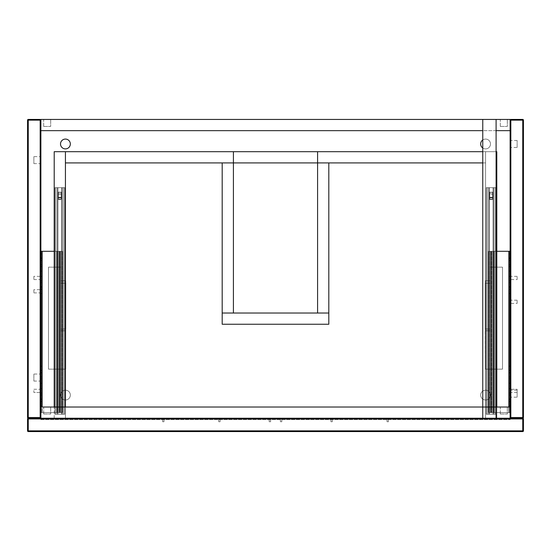 <?xml version="1.0" encoding="UTF-8"?>
<svg xmlns="http://www.w3.org/2000/svg" width="551" height="551" viewBox="0 0 551 551"><rect width="100%" height="100%" fill="white"/><g stroke="black" fill="none" stroke-linecap="round" stroke-linejoin="round"><path stroke-width="0.41" stroke-dasharray="2.75 2.07" d="M482.766 148.012A4.911 4.911 0 0 0 490.486 143.983A4.911 4.911 0 0 0 482.766 139.954M485.576 139.072A4.911 4.911 0 0 0 480.665 143.983A4.911 4.911 0 0 0 485.576 148.894A4.911 4.911 0 0 0 490.486 143.983A4.911 4.911 0 0 0 485.576 139.072M485.576 390.184A4.911 4.911 0 0 0 480.665 395.095A4.911 4.911 0 0 0 485.576 399.998A4.911 4.911 0 0 0 490.486 395.095A4.911 4.911 0 0 0 485.576 390.184A4.911 4.911 0 0 0 480.665 395.095A4.911 4.911 0 0 0 485.576 399.998A4.911 4.911 0 0 0 490.486 395.095A4.911 4.911 0 0 0 485.576 390.184M65.424 390.184A4.911 4.911 0 0 0 60.514 395.095A4.911 4.911 0 0 0 65.424 399.998A4.911 4.911 0 0 0 70.335 395.095A4.911 4.911 0 0 0 65.424 390.184A4.911 4.911 0 0 0 60.514 395.095A4.911 4.911 0 0 0 65.424 399.998A4.911 4.911 0 0 0 70.335 395.095A4.911 4.911 0 0 0 65.424 390.184M65.424 139.072A4.911 4.911 0 0 0 60.514 143.983A4.911 4.911 0 0 0 65.424 148.894A4.911 4.911 0 0 0 70.335 143.983A4.911 4.911 0 0 0 65.424 139.072M510.123 419.642L510.123 119.436L40.877 119.436L40.877 419.642L510.123 419.642L510.123 119.436L40.877 119.436L40.877 419.642L510.123 419.642M33.866 389.268L40.877 389.268L40.877 392.498L40.877 389.268L40.877 392.498L40.877 389.268L33.866 389.268L33.866 392.498L40.877 392.498L33.866 392.498L33.866 389.268M33.866 276.34L33.866 279.571L33.866 276.34L40.877 276.34L40.877 279.571L40.877 276.34M33.866 279.571L40.877 279.571M33.866 289.668L33.866 292.898L33.866 289.668L40.877 289.668L40.877 292.898L40.877 289.668M33.866 292.898L40.877 292.898M33.866 374.046L33.866 381.065L33.866 374.046L40.877 374.046L40.877 381.065L40.877 374.046M33.866 381.065L40.877 381.065L40.877 383.31L40.877 381.065M33.866 156.608L33.866 163.626L33.866 156.608L40.877 156.608L40.877 163.626L40.877 156.608M33.866 163.626L40.877 163.626M40.877 120.139L40.175 120.139L40.175 119.436L28.253 119.436A0.703 0.703 0 0 0 27.55 120.139L27.55 417.534L28.253 417.534L28.253 120.139L40.175 120.139L40.175 417.534L28.253 417.534L28.253 418.237L40.175 418.237L40.175 417.534L40.877 417.534L40.877 120.139A0.703 0.703 0 0 0 40.175 119.436A0.703 0.703 0 0 1 40.877 120.139L40.877 130.656L40.877 119.436L510.123 119.436L510.123 418.237L40.877 418.237L40.877 407.017L40.877 417.534A0.703 0.703 0 0 1 40.175 418.237A0.703 0.703 0 0 0 40.877 417.534M28.253 418.237A0.703 0.703 0 0 1 27.55 417.534A0.703 0.703 0 0 0 28.253 418.237L522.747 418.237L28.253 418.237A0.703 0.703 0 0 0 27.55 418.939L27.55 430.861L27.55 418.939A0.703 0.703 0 0 1 28.253 418.237L28.253 418.939L522.747 418.939L522.747 430.861L28.253 430.861L28.253 418.939L28.253 430.861L523.45 430.861L523.45 418.939L523.45 430.861A0.703 0.703 0 0 1 522.747 431.564L28.253 431.564L522.747 431.564A0.703 0.703 0 0 0 523.45 430.861L523.45 418.939A0.703 0.703 0 0 0 522.747 418.237A0.703 0.703 0 0 1 523.45 418.939L522.747 418.939L522.747 418.237L28.253 418.237L28.253 418.939L523.45 418.939A0.703 0.703 0 0 0 522.747 418.237A0.703 0.703 0 0 1 523.45 418.939A0.703 0.703 0 0 0 522.747 418.237A0.703 0.703 0 0 1 523.45 418.939L27.55 418.939L27.55 430.861A0.703 0.703 0 0 0 28.253 431.564A0.703 0.703 0 0 1 27.55 430.861L28.253 430.861L28.253 418.237A0.703 0.703 0 0 0 27.55 418.939A0.703 0.703 0 0 1 28.253 418.237M496.093 119.436L482.766 119.436L482.766 418.237L496.093 418.237L496.093 119.436L482.766 119.436M517.134 279.571L517.134 276.34L517.134 279.571L510.123 279.571L510.123 276.34L510.123 279.571M517.134 276.34L510.123 276.34M517.134 392.498L510.123 392.498L510.123 389.268L510.123 392.498L510.123 389.268L510.123 392.498L517.134 392.498L517.134 389.268L510.123 389.268L517.134 389.268L517.134 392.498M517.134 303.415L517.134 300.192L517.134 303.415L510.123 303.415L510.123 300.192L510.123 303.415M517.134 300.192L510.123 300.192M517.134 147.489L517.134 140.477L517.134 147.489L510.123 147.489L510.123 140.477L510.123 147.489M517.134 140.477L510.123 140.477M517.134 397.195L517.134 390.184L517.134 397.195L510.123 397.195L510.123 390.184L510.123 397.195M517.134 390.184L510.123 390.184M510.123 417.534A0.703 0.703 0 0 0 510.825 418.237A0.703 0.703 0 0 1 510.123 417.534L510.825 417.534L510.825 418.237L522.747 418.237L522.747 417.534L523.45 417.534L523.45 120.139A0.703 0.703 0 0 0 522.747 119.436L510.825 119.436L510.825 120.139L522.747 120.139L522.747 417.534L510.825 417.534L510.825 120.139L510.123 120.139A0.703 0.703 0 0 1 510.825 119.436A0.703 0.703 0 0 0 510.123 120.139M523.45 417.534A0.703 0.703 0 0 1 522.747 418.237L522.747 431.564A0.703 0.703 0 0 0 523.45 430.861A0.703 0.703 0 0 1 522.747 431.564L522.747 418.237A0.703 0.703 0 0 0 523.45 417.534M162.573 421.742L162.573 418.237L163.978 418.237L162.573 418.237L163.978 418.237L162.573 418.237L162.573 421.742L163.978 421.742L163.978 418.237L163.978 421.742L162.573 421.742M330.91 421.742L330.91 418.237L332.315 418.237L330.91 418.237L332.315 418.237L330.91 418.237L330.91 421.742L332.315 421.742L332.315 418.237L332.315 421.742L330.91 421.742M387.022 421.742L387.022 418.237L388.427 418.237L387.022 418.237L388.427 418.237L387.022 418.237L387.022 421.742L388.427 421.742L388.427 418.237L388.427 421.742L387.022 421.742M218.685 421.742L218.685 418.237L220.09 418.237L218.685 418.237L220.09 418.237L218.685 418.237L218.685 421.742L220.09 421.742L220.09 418.237L220.09 421.742L218.685 421.742M269.184 421.742L269.184 418.237L270.589 418.237L269.184 418.237L270.589 418.237L269.184 418.237L269.184 421.742L270.589 421.742L270.589 418.237L270.589 421.742L269.184 421.742M280.411 421.742L280.411 418.237L281.816 418.237L280.411 418.237L281.816 418.237L280.411 418.237L280.411 421.742L281.816 421.742L281.816 418.237L281.816 421.742L280.411 421.742M65.424 407.017L65.424 418.237L65.424 407.017L485.576 407.017L65.424 407.017L65.424 418.237L65.424 162.924L222.191 162.924L222.191 313.023L328.809 313.023L317.583 313.023L317.583 151.697L485.576 151.697L485.576 418.237L485.576 151.697L496.795 151.697L485.576 151.697L496.795 151.697L496.795 418.237L485.576 418.237L485.576 151.697L485.576 418.237L485.576 151.697L485.576 418.237L65.424 418.237L65.424 162.924L222.191 162.924L222.191 313.023L328.809 313.023L328.809 162.924L485.576 162.924L485.576 418.237L65.424 418.237L496.795 418.237L485.576 418.237L496.795 418.237L496.795 151.697L496.795 407.017M317.583 162.924L65.424 162.924L65.424 151.697L54.205 151.697L233.417 151.697L233.417 162.924L222.191 162.924L222.191 313.023L328.809 313.023L328.809 162.924L328.809 324.25L222.191 324.25L222.191 313.023L233.417 313.023L233.417 162.924L65.424 162.924L482.766 162.924M54.205 407.017L54.205 151.697L65.424 151.697L65.424 162.924L485.576 162.924L485.576 151.697L65.424 151.697L65.424 162.924L233.417 162.924M496.093 151.697L485.576 151.697L485.576 418.237L485.576 407.017L485.576 418.237L65.424 418.237L65.424 151.697L65.424 418.237L54.205 418.237L65.424 418.237L54.205 418.237L65.424 418.237L65.424 151.697L233.417 151.697M482.766 151.697L317.583 151.697M28.253 431.564L522.747 431.564A0.703 0.703 0 0 0 523.45 430.861A0.703 0.703 0 0 1 522.747 431.564L522.747 430.861L28.253 430.861L28.253 431.564A0.703 0.703 0 0 1 27.55 430.861A0.703 0.703 0 0 0 28.253 431.564A0.703 0.703 0 0 1 27.55 430.861L28.253 430.861L27.55 430.861A0.703 0.703 0 0 0 28.253 431.564L28.253 430.861L28.253 431.564M65.424 418.237L65.424 162.924L65.424 418.237M54.205 418.237L54.205 151.697L54.205 418.237M43.681 414.028L43.681 407.017L50.699 407.017L43.681 407.017L50.699 407.017L43.681 407.017L43.681 414.028L50.699 414.028L50.699 407.017L50.699 414.028L43.681 414.028M500.301 414.028L500.301 407.017L507.319 407.017L500.301 407.017L507.319 407.017L500.301 407.017L500.301 414.028L507.319 414.028L507.319 407.017L507.319 414.028L500.301 414.028M40.877 407.017L510.123 407.017M40.877 418.237L510.123 418.237M41.842 403.511L41.842 401.266L41.842 403.511M40.877 403.511L40.877 401.266L40.877 403.511M41.842 397.195L41.842 394.95L41.842 397.195M40.877 397.195L40.877 394.95L40.877 397.195M41.842 390.879L41.842 393.125L41.842 390.879M40.877 390.879L40.877 393.125L40.877 390.879M41.842 381.065L41.842 383.31L41.842 381.065M41.842 374.749L41.842 376.994L41.842 374.749M40.877 374.749L40.877 376.994L40.877 374.749M41.842 368.44L41.842 366.195L41.842 368.44M40.877 368.44L40.877 366.195L40.877 368.44M41.842 291.279L41.842 289.034L41.842 291.279M40.877 291.279L40.877 289.034L40.877 291.279M41.842 284.97L41.842 287.216L41.842 284.97M40.877 284.97L40.877 287.216L40.877 284.97M41.842 278.654L41.842 280.9L41.842 278.654M40.877 278.654L40.877 280.9L40.877 278.654M41.842 268.84L41.842 266.594L41.842 268.84M40.877 268.84L40.877 266.594L40.877 268.84M41.842 262.524L41.842 260.279L41.842 262.524M40.877 262.524L40.877 260.279L40.877 262.524M41.842 256.208L41.842 258.453L41.842 256.208M40.877 256.208L40.877 258.453L40.877 256.208M41.842 400.35L41.842 401.686L41.842 400.35M40.877 400.35L40.877 401.686L40.877 400.35M41.842 371.594L41.842 370.258L41.842 371.594M40.877 371.594L40.877 370.258L40.877 371.594M41.842 288.125L41.842 289.461L41.842 288.125M40.877 288.125L40.877 289.461L40.877 288.125M41.842 259.369L41.842 258.033L41.842 259.369M40.877 259.369L40.877 258.033L40.877 259.369M41.842 251.304L40.877 251.304L42.138 251.304L41.842 412.623L41.842 251.304L41.842 412.623L59.901 412.623L59.901 251.304L59.956 412.623L59.956 251.304L61.746 251.304L59.901 251.304L59.901 412.623L61.746 412.623L61.746 251.304L61.746 412.623L59.956 412.623L59.956 251.304L59.673 412.623L59.673 251.304L57.889 251.304L61.746 251.304L59.956 251.304L59.956 412.623L57.889 412.623L57.889 251.304L57.889 412.623L59.673 412.623L59.673 251.304L59.728 412.623L59.728 251.304L57.889 251.304L59.673 251.304L59.728 412.623L59.728 251.304L58.764 251.304L59.728 251.304L59.728 412.623L56.836 412.623L56.836 251.304L56.836 412.623L58.757 412.623L58.757 251.304L58.764 412.623L58.757 251.304L56.836 251.304L59.46 251.304L59.46 412.623L59.46 251.304L60.176 251.304L57.476 251.304L58.757 251.304L58.764 412.623L62.621 412.623L62.036 412.623L62.036 251.304L62.621 251.304L62.621 412.623L62.621 251.304L60.176 251.304L62.036 251.304L60.865 251.304L60.865 412.623L40.877 412.623L40.877 251.304L40.877 412.623L62.621 412.623L60.865 412.623L60.865 330.772L65.748 330.772L65.817 329.016L60.865 329.016L65.748 329.016L65.748 369.136L65.748 330.772L60.865 330.772L60.865 329.016L60.865 330.772L60.865 329.016L60.865 330.772L65.748 330.772L65.817 329.016L60.865 329.016L60.865 283.214L65.817 283.214L65.748 280.762L60.865 280.762L60.865 283.214L63.296 283.214L60.865 283.214L60.865 329.016L60.865 267.152L48.495 267.152L48.495 369.136L59.604 369.136L59.604 267.152L48.495 267.152L48.495 369.136L65.748 369.136L48.495 369.136L48.495 267.152L48.495 369.136L65.748 369.136L65.748 330.772L60.865 330.772L60.865 412.623L40.877 412.623L40.877 251.304L40.877 412.623L41.842 412.623L41.842 407.017M54.205 251.304L59.604 251.304L59.604 369.136L65.748 369.136L65.748 329.016L60.865 329.016L60.865 330.772L60.865 329.016L65.748 329.016L60.865 329.016L60.865 280.762L60.865 329.016L60.865 283.214L60.865 329.016L65.748 329.016L60.865 329.016L60.865 283.214L65.748 283.214L60.865 283.214L60.865 251.304L42.138 251.304L59.604 251.304L42.138 251.304L42.138 407.017M59.901 251.304L59.604 267.152L60.865 267.152L48.495 267.152L60.865 267.152L60.865 280.762L65.748 280.762L65.748 283.214L60.865 283.214L60.865 251.304L59.604 251.304L59.901 412.623L59.901 251.304M64.722 414.242L64.722 187.684L64.722 414.242L54.907 414.242L64.722 414.242L64.722 187.684L62.27 187.684L64.722 187.684L64.722 414.242L54.907 414.242L57.924 414.242L57.924 187.684L57.359 187.684L57.924 187.684L57.924 414.242L55.954 414.242L63.675 414.242L61.712 414.242L61.712 187.684L62.27 187.684L61.712 187.684L61.712 414.242L64.722 414.242M57.359 187.684L63.675 187.684L54.907 187.684L54.907 414.242L54.907 187.684L64.722 187.684L61.712 187.684L63.675 187.684L63.675 414.242L63.675 187.684L55.954 187.684L55.954 414.242L55.954 187.684L57.359 187.684L57.359 414.242L57.359 187.684M61.216 193.153L58.413 193.153L58.413 192.099L61.216 192.099L61.216 199.469L61.216 194.558L61.216 199.469L58.413 199.469L58.413 192.099L61.216 192.099L61.216 194.558L58.413 194.558L58.413 199.469L58.413 193.153L61.216 193.153L61.216 192.099L58.413 192.099L58.413 199.104L61.216 199.104L61.216 194.558L58.413 194.558L61.216 194.558L61.216 193.153L58.413 193.153L61.216 193.153L61.216 192.099L58.413 192.099L58.413 194.558L61.216 194.558L61.216 193.153M509.158 403.511L509.158 401.266L509.158 403.511M510.123 403.511L510.123 401.266L510.123 403.511M509.158 397.195L509.158 394.95L509.158 397.195M509.158 390.879L509.158 393.125L509.158 390.879M510.123 390.879L510.123 393.125L510.123 390.879M509.158 381.065L509.158 378.819L509.158 381.065M510.123 381.065L510.123 378.819L510.123 381.065M509.158 374.749L509.158 372.504L509.158 374.749M510.123 374.749L510.123 372.504L510.123 374.749M509.158 368.44L509.158 366.195L509.158 368.44M510.123 368.44L510.123 366.195L510.123 368.44M509.158 291.279L509.158 289.034L509.158 291.279M510.123 291.279L510.123 289.034L510.123 291.279M509.158 284.97L509.158 282.725L509.158 284.97M510.123 284.97L510.123 282.725L510.123 284.97M509.158 278.654L509.158 276.409L509.158 278.654M510.123 278.654L510.123 276.409L510.123 278.654M509.158 268.84L509.158 266.594L509.158 268.84M510.123 268.84L510.123 266.594L510.123 268.84M509.158 262.524L509.158 260.279L509.158 262.524M510.123 262.524L510.123 260.279L510.123 262.524M509.158 256.208L509.158 258.453L509.158 256.208M510.123 256.208L510.123 258.453L510.123 256.208M509.158 400.35L509.158 401.686L509.158 400.35M510.123 400.35L510.123 401.686L510.123 400.35M509.158 371.594L509.158 370.258L509.158 371.594M510.123 371.594L510.123 370.258L510.123 371.594M509.158 288.125L509.158 289.461L509.158 288.125M510.123 288.125L510.123 289.461L510.123 288.125M509.158 259.369L509.158 258.033L509.158 259.369M510.123 259.369L510.123 258.033L510.123 259.369M487.704 283.214L490.135 283.214L490.135 329.016L490.135 283.214L485.252 283.214L490.135 283.214L490.135 329.016L485.252 329.016L490.135 329.016L490.135 283.214L485.183 283.214L490.135 283.214L490.135 267.152L490.135 283.214L490.135 267.152L502.505 267.152L502.505 369.136L485.252 369.136L485.252 330.772L490.135 330.772L485.252 330.772L485.252 329.016L490.135 329.016L490.135 330.772L490.135 283.214L490.135 329.016L485.252 329.016L490.135 329.016L490.135 283.214L490.135 330.772L490.135 329.016L487.704 329.016L490.135 329.016L490.135 283.214L485.252 283.214L485.252 280.762L485.252 283.214L487.704 283.214M494.164 412.623L494.164 251.304L494.164 412.623L493.524 412.623L494.164 412.623L494.164 251.304L493.524 251.304L494.164 251.304L494.164 412.623L488.379 412.623L488.379 251.304L488.379 412.623L494.164 412.623M496.795 251.304L491.099 251.304L491.099 412.623L491.099 251.304L489.254 251.304L489.254 412.623L489.254 251.304L491.044 251.304L491.044 412.623L491.044 251.304L489.254 251.304L493.111 251.304L493.111 412.623L493.111 251.304L491.327 251.304L491.327 412.623L491.327 251.304L493.111 251.304L491.272 251.304L491.272 412.623L491.272 251.304L492.236 251.304L492.236 412.623L492.243 251.304L492.236 412.623L492.243 251.304L494.164 251.304L491.54 251.304L491.54 412.623L491.54 251.304L488.379 251.304L492.243 251.304L491.044 251.304L491.099 412.623L491.099 251.304L510.123 251.304L491.396 251.304L508.862 251.304L508.862 412.623L491.396 412.623L510.123 412.623L509.158 412.623L509.158 251.304L509.158 412.623L491.044 412.623L491.044 251.304L491.044 412.623L489.254 412.623L489.254 251.304L489.254 412.623L491.327 412.623L491.327 251.304L491.327 412.623L493.111 412.623L493.111 251.304L493.111 412.623L491.272 412.623L491.272 251.304L491.272 412.623L492.236 412.623L488.379 412.623L488.379 251.304L488.964 251.304L488.379 251.304L488.379 412.623L510.123 412.623L510.123 251.304L510.123 412.623L509.158 412.623L509.158 407.017M485.252 329.016L485.252 369.136L502.505 369.136L491.396 369.136L491.396 267.152L490.135 267.152L490.135 283.214L485.183 283.214L490.135 283.214L490.135 280.762L485.252 280.762L490.135 280.762L490.135 251.304L490.135 412.623L490.135 330.772L485.252 330.772L490.135 330.772L490.135 329.016L485.183 329.016L485.252 369.136L485.252 329.016M491.396 267.152L502.505 267.152L502.505 369.136L502.505 267.152L502.505 369.136L485.252 369.136L491.396 369.136L491.396 267.152L490.135 267.152L502.505 267.152L491.396 267.152L491.396 251.304L491.396 267.152M488.964 251.304L491.396 251.304L490.135 251.304L490.135 412.623L490.135 280.762L485.252 280.762L485.252 283.214L485.252 280.762L490.135 280.762L490.135 251.304L488.964 251.304L488.964 412.623L488.964 251.304M492.587 197.237L492.587 194.558L492.587 199.104L489.784 199.104L489.784 199.469L492.587 199.469L492.587 192.099L492.587 197.237L489.784 197.237L489.784 194.558L489.784 199.469L492.587 199.469L492.587 199.104L489.784 199.104L489.784 194.558L489.784 197.237L492.587 197.237M489.784 192.099L489.784 194.558L492.587 194.558L492.587 192.099L489.784 192.099L489.784 194.558L492.587 194.558L489.784 194.558L489.784 192.099L492.587 192.099L492.587 194.558L489.784 194.558L489.784 193.153L492.587 193.153L489.784 193.153L489.784 192.099L492.587 192.099L489.784 192.099M493.076 414.242L493.076 187.684L493.076 414.242L493.641 414.242L493.076 414.242L493.076 187.684L493.641 187.684L493.076 187.684L493.076 414.242L493.641 414.242L487.325 414.242L493.076 414.242M489.288 414.242L488.73 414.242L489.288 414.242L489.288 187.684L487.325 187.684L487.325 414.242L488.73 414.242L486.278 414.242L488.73 414.242L487.325 414.242L487.325 187.684L493.641 187.684L488.73 187.684L489.288 187.684L489.288 414.242L493.641 414.242L488.73 414.242L489.288 414.242L489.288 187.684L486.278 187.684L488.73 187.684L487.325 187.684L487.325 414.242L487.325 187.684L495.046 187.684L495.046 414.242L493.641 414.242L495.046 414.242L495.046 187.684L493.641 187.684L496.093 187.684L496.093 414.242L493.641 414.242L496.093 414.242L496.093 187.684L488.73 187.684L489.288 187.684L489.288 414.242M486.278 187.684L486.278 414.242L486.278 187.684L488.73 187.684L486.278 187.684L486.278 414.242L488.73 414.242L486.278 414.242L486.278 187.684M65.748 283.214L65.748 280.762L60.865 280.762L65.748 280.762L65.748 283.214L60.865 283.214L65.748 283.214M62.036 412.623L60.865 412.623L60.865 251.304L62.036 251.304L62.036 412.623M40.877 251.304L42.138 251.304L42.138 412.623L42.138 251.304M56.836 251.304L57.476 251.304L56.836 251.304L56.836 412.623L56.836 251.304M58.764 251.304L58.764 412.623L58.764 251.304M57.889 251.304L57.889 412.623L57.889 251.304M61.746 251.304L61.746 412.623L61.746 251.304M62.621 251.304L62.621 412.623L62.621 251.304M60.865 283.214L60.865 329.016L60.865 283.214M61.712 414.242L61.712 187.684L61.712 414.242M54.907 187.684L54.907 414.242L54.907 187.684M55.954 187.684L55.954 414.242L55.954 187.684M63.675 187.684L63.675 414.242L63.675 187.684M57.924 187.684L57.924 414.242L57.924 187.684M58.413 199.104L58.413 199.469L61.216 199.469L61.216 199.104L58.413 199.104M492.236 251.304L492.236 412.623L493.524 412.623L492.243 412.623L492.236 251.304M509.158 251.304L508.862 407.017M491.044 412.623L489.254 412.623L491.044 412.623M491.327 412.623L493.111 412.623L491.327 412.623M510.123 251.304L510.123 412.623L510.123 251.304L508.862 251.304L508.862 412.623L508.862 251.304M489.784 193.153L492.587 193.153L489.784 193.153M495.046 187.684L495.046 414.242L495.046 187.684L493.641 187.684L495.046 187.684M493.641 187.684L496.093 187.684L496.093 414.242L496.093 187.684L493.641 187.684L493.641 414.242L493.641 187.684M43.681 126.448L43.681 119.436L50.699 119.436L43.681 119.436L50.699 119.436L43.681 119.436L43.681 126.448L50.699 126.448L50.699 119.436L50.699 126.448L43.681 126.448M500.301 126.448L500.301 119.436L507.319 119.436L500.301 119.436L507.319 119.436L500.301 119.436L500.301 126.448L507.319 126.448L507.319 119.436L507.319 126.448L500.301 126.448M496.093 130.656L482.766 130.656M40.877 130.656L510.123 130.656M27.55 120.139A0.703 0.703 0 0 1 28.253 119.436L28.253 120.139L27.55 120.139M523.45 120.139L522.747 120.139L522.747 119.436A0.703 0.703 0 0 1 523.45 120.139M27.55 418.939L28.253 418.939L27.55 418.939M523.45 430.861L522.747 430.861L523.45 430.861M59.604 369.136L59.604 251.304L59.604 369.136M60.872 251.304L60.872 412.623L60.872 251.304M57.476 251.304L57.476 412.623L57.476 251.304M60.176 251.304L60.176 412.623L60.176 251.304M62.27 414.242L62.27 187.684L62.27 414.242M61.216 197.237L58.413 197.237L61.216 197.237M58.413 197.837L61.216 197.837L58.413 197.837M61.216 197.478L58.413 197.478L61.216 197.478M490.824 251.304L490.824 412.623L490.824 251.304M491.396 412.623L491.396 251.304L491.396 412.623M493.524 412.623L493.524 251.304L493.524 412.623M490.128 251.304L490.128 412.623L490.128 251.304M489.784 197.478L492.587 197.478L489.784 197.478M492.587 197.837L489.784 197.837L492.587 197.837M488.73 187.684L488.73 414.242L488.73 187.684M40.877 405.75L41.842 405.75L40.877 405.75M40.877 399.441L41.842 399.441L40.877 399.441M40.877 393.125L41.842 393.125L40.877 393.125M40.877 383.31L41.842 383.31L40.877 383.31M40.877 376.994L41.842 376.994L40.877 376.994M40.877 370.685L41.842 370.685L40.877 370.685M40.877 293.525L41.842 293.525L40.877 293.525M40.877 287.216L41.842 287.216L40.877 287.216M40.877 280.9L41.842 280.9L40.877 280.9M40.877 271.078L41.842 271.078L40.877 271.078M40.877 264.769L41.842 264.769L40.877 264.769M40.877 258.453L41.842 258.453L40.877 258.453M40.877 401.686L41.842 401.686L40.877 401.686M40.877 372.924L41.842 372.924L40.877 372.924M40.877 289.461L41.842 289.461L40.877 289.461M40.877 260.699L41.842 260.699L40.877 260.699M65.817 283.214L65.817 329.016L65.817 283.214M40.877 401.266L41.842 401.266L40.877 401.266M40.877 394.95L41.842 394.95L40.877 394.95M40.877 388.641L41.842 388.641L40.877 388.641M40.877 378.819L41.842 378.819L40.877 378.819M40.877 372.504L41.842 372.504L40.877 372.504M40.877 366.195L41.842 366.195L40.877 366.195M40.877 289.034L41.842 289.034L40.877 289.034M40.877 282.725L41.842 282.725L40.877 282.725M40.877 276.409L41.842 276.409L40.877 276.409M40.877 266.594L41.842 266.594L40.877 266.594M40.877 260.279L41.842 260.279L40.877 260.279M40.877 253.97L41.842 253.97L40.877 253.97M40.877 399.02L41.842 399.02L40.877 399.02M40.877 370.258L41.842 370.258L40.877 370.258M40.877 286.795L41.842 286.795L40.877 286.795M40.877 258.033L41.842 258.033L40.877 258.033M510.123 401.266L509.158 401.266L510.123 401.266M510.123 394.95L509.158 394.95L510.123 394.95M510.123 388.641L509.158 388.641L510.123 388.641M510.123 378.819L509.158 378.819L510.123 378.819M510.123 372.504L509.158 372.504L510.123 372.504M510.123 366.195L509.158 366.195L510.123 366.195M510.123 289.034L509.158 289.034L510.123 289.034M510.123 282.725L509.158 282.725L510.123 282.725M510.123 276.409L509.158 276.409L510.123 276.409M510.123 266.594L509.158 266.594L510.123 266.594M510.123 260.279L509.158 260.279L510.123 260.279M510.123 253.97L509.158 253.97L510.123 253.97M510.123 399.02L509.158 399.02L510.123 399.02M510.123 370.258L509.158 370.258L510.123 370.258M510.123 286.795L509.158 286.795L510.123 286.795M510.123 258.033L509.158 258.033L510.123 258.033M485.183 283.214L485.183 329.016L485.183 283.214M510.123 260.699L509.158 260.699L510.123 260.699M510.123 289.461L509.158 289.461L510.123 289.461M510.123 372.924L509.158 372.924L510.123 372.924M510.123 401.686L509.158 401.686L510.123 401.686M510.123 271.078L509.158 271.078L510.123 271.078M510.123 264.769L509.158 264.769L510.123 264.769M510.123 258.453L509.158 258.453L510.123 258.453M510.123 293.525L509.158 293.525L510.123 293.525M510.123 287.216L509.158 287.216L510.123 287.216M510.123 280.9L509.158 280.9L510.123 280.9M510.123 383.31L509.158 383.31L510.123 383.31M510.123 376.994L509.158 376.994L510.123 376.994M510.123 370.685L509.158 370.685L510.123 370.685M510.123 405.75L509.158 405.75L510.123 405.75M510.123 399.441L509.158 399.441L510.123 399.441M510.123 393.125L509.158 393.125L510.123 393.125"/><path stroke-width="0.83" d="M482.766 139.954A4.911 4.911 0 0 0 482.766 148.012M65.424 139.072A4.911 4.911 0 0 0 60.514 143.983A4.911 4.911 0 0 0 65.424 148.894A4.911 4.911 0 0 0 70.335 143.983A4.911 4.911 0 0 0 65.424 139.072M40.175 418.237L40.175 120.139L28.253 120.139L28.253 417.534L40.877 417.534A0.703 0.703 0 0 1 40.175 418.237L28.253 418.237A0.703 0.703 0 0 1 27.55 417.534L27.55 120.139A0.703 0.703 0 0 1 28.253 119.436L40.175 119.436A0.703 0.703 0 0 1 40.877 120.139L40.877 407.017L510.123 407.017L510.123 120.139A0.703 0.703 0 0 1 510.825 119.436L522.747 119.436A0.703 0.703 0 0 1 523.45 120.139L523.45 417.534A0.703 0.703 0 0 1 522.747 418.237L510.825 418.237A0.703 0.703 0 0 1 510.123 417.534L522.747 417.534L522.747 120.139L510.825 120.139L510.825 418.237M496.093 119.436L482.766 119.436L482.766 418.237L496.093 418.237L496.093 119.436L510.123 119.436L510.123 120.139L510.825 120.139L510.825 119.436M510.123 407.017L510.123 418.237L522.747 418.237A0.703 0.703 0 0 1 523.45 418.939L523.45 430.861A0.703 0.703 0 0 1 522.747 431.564L28.253 431.564A0.703 0.703 0 0 1 27.55 430.861L27.55 418.939A0.703 0.703 0 0 1 28.253 418.237L40.877 418.237L40.877 407.017M65.424 407.017L65.424 151.697L233.417 151.697L233.417 162.924L65.424 162.924L65.424 151.697L54.205 151.697L54.205 407.017M496.795 407.017L496.795 151.697L496.093 151.697M233.417 162.924L317.583 162.924L317.583 313.023L328.809 313.023L222.191 313.023L233.417 313.023L233.417 162.924L222.191 162.924L222.191 324.25L328.809 324.25L328.809 162.924L317.583 162.924L317.583 151.697L482.766 151.697M317.583 162.924L482.766 162.924M233.417 151.697L317.583 151.697M510.123 418.237L40.877 418.237M41.842 407.017L41.842 251.304L40.877 251.304M54.205 251.304L41.842 251.304M496.795 251.304L510.123 251.304M509.158 407.017L509.158 251.304M482.766 119.436L40.877 119.436L40.877 120.139L40.175 120.139L40.175 119.436M510.123 130.656L496.093 130.656M482.766 130.656L40.877 130.656M27.55 418.939L28.253 418.939L28.253 430.861L522.747 430.861L522.747 418.939L28.253 418.939L28.253 417.534L27.55 417.534M27.55 120.139L28.253 120.139L28.253 119.436M523.45 417.534L522.747 417.534L522.747 418.939L523.45 418.939M522.747 119.436L522.747 120.139L523.45 120.139M28.253 431.564L28.253 430.861L27.55 430.861M523.45 430.861L522.747 430.861L522.747 431.564M42.138 251.304L42.138 407.017M508.862 251.304L508.862 407.017"/></g></svg>
